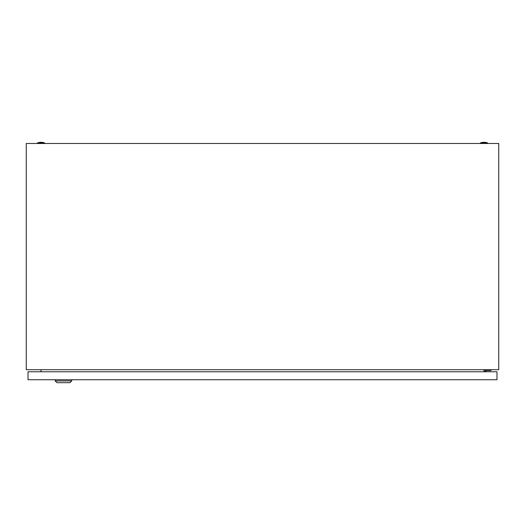 <?xml version="1.0" encoding="UTF-8"?>
<svg xmlns="http://www.w3.org/2000/svg" width="525" height="525" viewBox="0 0 525 525"><rect width="100%" height="100%" fill="white"/><g stroke="black" fill="none" stroke-linecap="round" stroke-linejoin="round"><path stroke-width="0.79" d="M26.25 369.698L26.25 143.489L498.75 143.489L498.75 369.698L26.25 369.698M41.186 369.698L40.819 371.766M484.181 371.766L483.814 369.698M480.441 142.898A10.927 10.927 0 0 1 487.528 142.898L480.441 142.898L480.441 143.489M37.472 142.898A10.927 10.927 0 0 1 44.559 142.898L37.472 142.898L37.472 143.489M485.933 371.766L485.933 370.584L490.954 370.584L490.954 369.698M485.048 369.698L485.048 371.766M71.728 380.92L69.956 382.692L56.962 382.692L55.191 380.92L71.728 380.92L71.728 379.739M55.191 380.92L55.191 379.739M28.022 379.739L28.022 371.766L496.978 371.766L496.978 379.739L28.022 379.739M487.528 142.898L487.528 143.489M44.559 142.898L44.559 143.489"/></g></svg>
